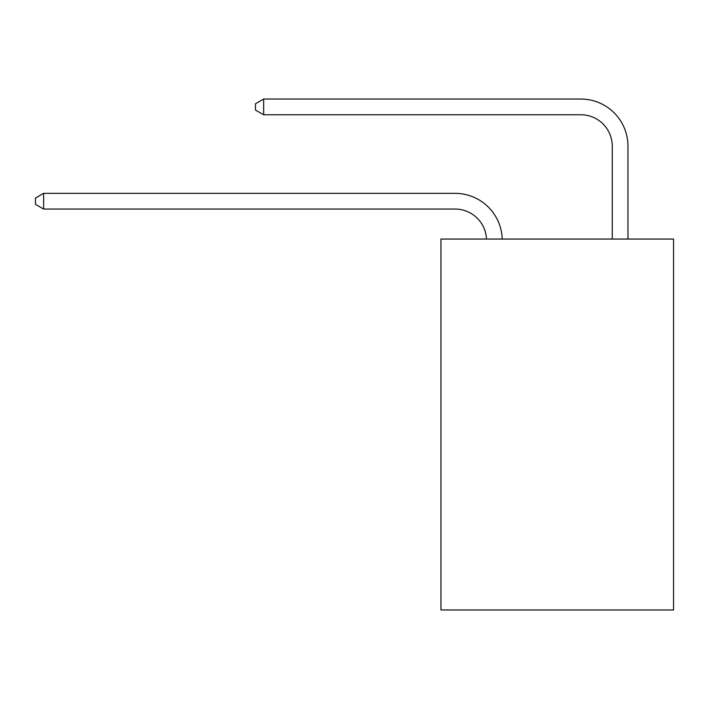 <?xml version="1.0" encoding="UTF-8"?>
<svg xmlns="http://www.w3.org/2000/svg" width="709" height="709" viewBox="0 0 709 709"><rect width="100%" height="100%" fill="white"/><g stroke="black" fill="none" stroke-linecap="round" stroke-linejoin="round"><path stroke-width="1.06" d="M673.55 239.048L673.55 609.962L440.945 609.962L440.945 239.048L673.55 239.048M455.089 209.058A31.435 31.435 0 0 1 486.489 239.048A31.435 31.435 0 0 0 455.089 209.058A31.435 31.435 0 0 1 486.489 239.048A31.435 31.435 0 0 0 455.089 209.058A31.435 31.435 0 0 1 486.489 239.048A31.435 31.435 0 0 0 455.089 209.058A31.435 31.435 0 0 1 486.489 239.048A31.435 31.435 0 0 0 455.089 209.058A31.435 31.435 0 0 1 486.489 239.048A31.435 31.435 0 0 0 455.089 209.058A31.435 31.435 0 0 1 486.489 239.048A31.435 31.435 0 0 0 455.089 209.058A31.435 31.435 0 0 1 486.489 239.048A31.435 31.435 0 0 0 455.089 209.058A31.435 31.435 0 0 1 486.489 239.048A31.435 31.435 0 0 0 455.089 209.058A31.435 31.435 0 0 1 486.489 239.048A31.435 31.435 0 0 0 455.089 209.058A31.435 31.435 0 0 1 486.489 239.048A31.435 31.435 0 0 0 455.089 209.058A31.435 31.435 0 0 1 486.489 239.048A31.435 31.435 0 0 0 455.089 209.058A31.435 31.435 0 0 1 486.489 239.048A31.435 31.435 0 0 0 455.089 209.058A31.435 31.435 0 0 1 486.489 239.048A31.435 31.435 0 0 0 455.089 209.058A31.435 31.435 0 0 1 486.489 239.048A31.435 31.435 0 0 0 455.089 209.058A31.435 31.435 0 0 1 486.489 239.048A31.435 31.435 0 0 0 455.089 209.058L43.621 209.058L35.45 204.343L35.45 198.059L43.621 193.344L455.089 193.344A47.148 47.148 0 0 1 502.211 239.048M612.257 239.048L612.257 146.187A31.435 31.435 0 0 0 580.822 114.761L263.659 114.761L255.488 110.046L255.488 103.753L263.659 99.038L580.822 99.038A47.148 47.148 0.4 0 1 627.97 146.187L627.97 239.048M43.621 209.058L43.621 193.344L455.089 193.344M612.257 146.187A31.435 31.435 -179.6 0 0 580.822 114.761M263.659 114.761L263.659 99.038L580.822 99.038"/></g></svg>
